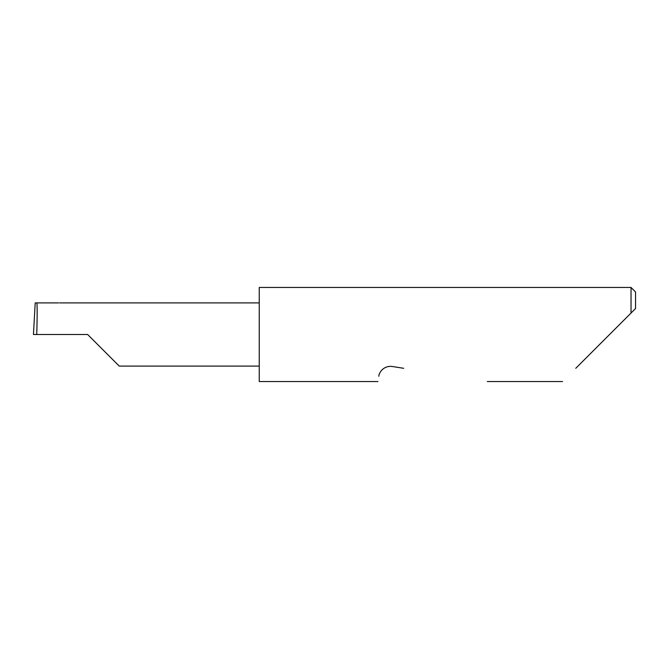 <?xml version="1.0" encoding="UTF-8"?>
<svg xmlns="http://www.w3.org/2000/svg" width="669" height="669" viewBox="0 0 669 669"><rect width="100%" height="100%" fill="white"/><g stroke="black" fill="none" stroke-linecap="round" stroke-linejoin="round"><path stroke-width="1" d="M87.639 334.5L119.233 366.094L87.639 334.5L119.233 366.094L87.639 334.5L36.711 334.5C37.305 318.87 37.305 301.493 36.711 302.906L35.206 302.906L33.45 334.5L36.711 334.5M575.783 368.301L631.034 313.05L631.034 287.461L259.238 287.461L259.238 381.539L377.977 381.539M378.813 376.246C377.701 383.245 377.701 383.245 378.813 376.246C378.83 373.101 383.262 365.358 392.243 366.487L403.7 368.301M36.711 302.906L58.588 302.906M635.55 308.534L631.034 313.05L635.55 308.534L635.55 291.977L631.034 287.461M119.233 366.094L259.238 366.094M562.545 381.539L487.283 381.539M59.641 302.906L259.238 302.906"/></g></svg>
